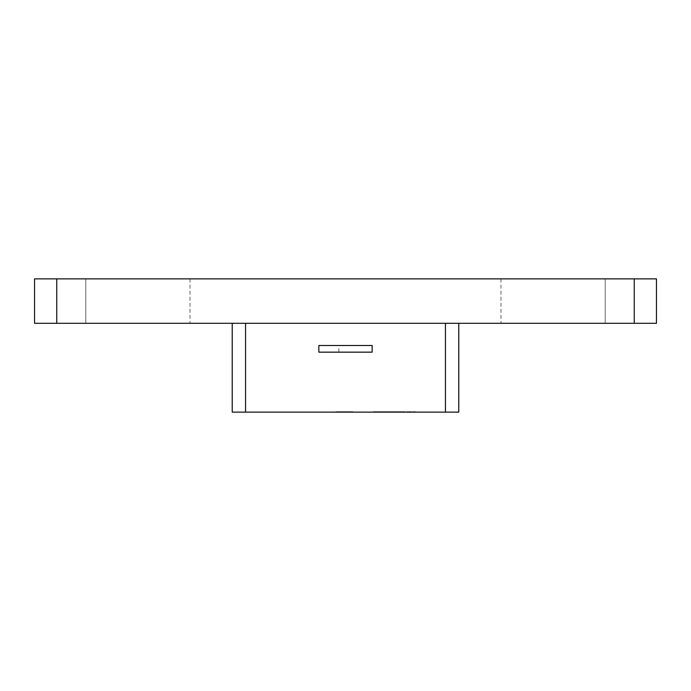 <?xml version="1.0" encoding="UTF-8"?>
<svg xmlns="http://www.w3.org/2000/svg" width="691" height="691" viewBox="0 0 691 691"><rect width="100%" height="100%" fill="white"/><g stroke="black" fill="none" stroke-linecap="round" stroke-linejoin="round"><path stroke-width="0.52" stroke-dasharray="3.46 2.59" d="M343.798 411.689L351.201 411.689L343.211 411.689L343.211 412.13L351.201 412.13L343.211 412.13L343.211 411.689L351.201 411.689L351.201 412.13L343.798 412.13L351.201 412.13L351.201 411.689L343.798 411.689L343.798 412.13M349.465 412.13L342.036 412.13L349.465 412.13L349.465 411.689L340.153 412.13L352.963 412.13L336.154 412.13L352.963 412.13L336.154 412.13L352.963 412.13L342.036 412.13L342.036 411.689L352.963 411.689L352.963 412.13L335.921 412.13L352.963 412.13L335.921 412.13L352.963 412.13L335.921 412.13L352.963 412.13L336.154 412.13L352.963 412.13L352.963 411.689L346.778 411.689L346.778 412.13M346.778 411.689L336.154 411.689L352.963 411.689L337.571 411.689L344.204 411.689L344.204 412.13L345.206 411.689L345.206 412.13M232.228 323.293L245.555 323.293L232.228 323.293L232.228 412.13L458.772 412.13L458.772 323.293L245.555 323.293L458.772 323.293M402.585 412.13L415.187 412.13L402.585 412.13L402.585 411.689L373.209 412.13L400.832 412.13L400.832 411.689L402.585 412.13L402.585 411.689L415.187 411.689L402.585 411.689L402.585 412.13M392.341 412.13L395.952 412.13L388.955 412.13L395.952 412.13L392.341 412.13L392.341 411.689L395.952 411.689L373.209 411.689L400.832 411.689L400.832 412.13L400.832 411.689L374.963 411.689L392.341 411.689M387.556 412.13L394.198 412.13L386.675 412.13L388.955 411.689L386.675 411.689L394.198 411.689L386.675 411.689L387.556 412.13M388.955 412.13L394.198 412.13L388.955 412.13L388.955 411.689L394.198 411.689L388.955 411.689L388.955 412.13M337.441 412.13L341.155 412.13L335.921 412.13L337.441 411.689L345.267 411.689L345.267 412.13L345.267 411.689L352.963 411.689L352.963 412.13L352.963 411.689L348.376 411.689L348.376 412.13L348.376 411.689L351.322 411.689L351.322 412.13L351.322 411.689L345.889 411.689L345.889 412.13L345.915 411.689L344.153 412.13L344.377 411.689L344.377 412.13L344.377 411.689L337.683 411.689L337.683 412.13L337.683 411.689L340.862 411.689L340.62 412.13L340.62 411.689L335.921 411.689L335.921 412.13L335.921 411.689L352.963 411.689L348.618 411.689L348.618 412.13L348.376 411.689L351.322 411.689L345.889 411.689L345.915 412.13L345.915 411.689L337.683 411.689L340.862 411.689L340.862 412.13L340.862 411.689L335.921 411.689L337.441 412.13M401.713 412.13L405.211 412.13L401.713 412.13M401.713 411.689L405.211 411.689L401.713 411.689M348.765 411.689L348.765 412.13M345.206 411.689L336.154 411.689L336.154 412.13L336.154 411.689L336.154 412.13L336.154 411.689L340.153 411.689L340.153 412.13L340.153 411.689L335.921 411.689L335.921 412.13L335.921 411.689L352.963 411.689L352.963 412.13L352.963 411.689L335.921 411.689L347.089 411.689L347.089 412.13M349.249 411.689L349.249 412.13M343.721 411.689L343.721 412.13M344.135 411.689L344.135 412.13M340.266 411.689L340.266 412.13M341.915 411.689L341.915 412.13M337.571 411.689L337.571 412.13L337.571 411.689M347.089 411.689L352.963 411.689L352.963 412.13L352.963 411.689L342.036 411.689L342.036 412.13L340.153 411.689L340.153 412.13M344.852 411.689L344.852 412.13M351.322 411.689L348.618 411.689L350.778 412.13L351.322 411.689L351.322 412.13M350.415 411.689L350.415 412.13M348.618 411.689L348.618 412.13M348.73 411.689L348.73 412.13L348.722 411.689M340.153 411.689L342.036 412.13M342.036 411.689L349.465 411.689M336.154 411.689L336.154 412.13L336.154 411.689L352.963 411.689L336.154 411.689L336.154 412.13L336.154 411.689L350.968 411.689L336.154 411.689L336.154 412.13L336.154 411.689L341.449 411.689L341.449 412.13L341.449 411.689L336.154 411.689L336.154 412.13L336.154 411.689L352.963 411.689L352.963 412.13L352.963 411.689L336.154 411.689M350.968 411.689L350.968 412.13L350.968 411.689M352.963 411.689L352.963 412.13L352.963 411.689M348.022 411.689L348.022 412.13M338.84 345.5L318.845 345.5L318.845 352.16L372.155 352.16L372.155 345.5L318.845 345.5L372.155 345.5L372.155 352.16L318.845 352.16L318.845 345.5L318.845 352.16L372.155 352.16L372.155 345.5L338.84 345.5L338.84 352.16M85.788 323.293L190.025 323.293L85.788 323.293L85.788 278.87L34.55 278.87L190.025 278.87L85.788 278.87L85.788 323.293M634.243 323.293L634.243 278.87L500.975 278.87L605.212 278.87L605.212 323.293L605.212 278.87L656.45 278.87L656.45 323.293L656.45 278.87L656.45 323.293L34.55 323.293L34.55 278.87L34.55 323.293M634.243 278.87L34.55 278.87M347.841 411.689L347.841 412.13M350.726 411.689L350.726 412.13M346.58 411.689L346.58 412.13L346.58 411.689M348.696 411.689L348.696 412.13L348.696 411.689M350.57 411.689L350.57 412.13L350.57 411.689M350.587 411.689L350.587 412.13L350.587 411.689M351.823 411.689L351.823 412.13L351.823 411.689M352.375 411.689L352.375 412.13L352.375 411.689M348.635 411.689L348.635 412.13L348.635 411.689M346.675 411.689L346.675 412.13L346.675 411.689M343.85 411.689L343.85 412.13L343.85 411.689M341.155 411.689L341.155 412.13L341.147 411.689M337.234 411.689L337.234 412.13L337.234 411.689M338.426 411.689L338.426 412.13L338.426 411.689M338.676 411.689L338.676 412.13L338.676 411.689M343.462 411.689L343.462 412.13L343.462 411.689M350.786 411.689L350.786 412.13M338.21 411.689L338.21 412.13M337.035 411.689L337.035 412.13M336.914 411.689L336.914 412.13M339.799 411.689L339.799 412.13M344.895 411.689L344.895 412.13M349.586 411.689L349.586 412.13M352.09 411.689L352.09 412.13M351.425 411.689L351.425 412.13M347.357 411.689L347.357 412.13M343.41 411.689L343.41 412.13M342.529 411.689L342.529 412.13M341.181 411.689L341.181 412.13M339.186 411.689L339.186 412.13M338.011 411.689L338.011 412.13M350.19 411.689L350.19 412.13M350.112 411.689L350.112 412.13M347.297 411.689L347.297 412.13M344.766 411.689L344.766 412.13L344.766 411.689M347.461 411.689L347.461 412.13M351.84 411.689L351.84 412.13M351.054 411.689L351.054 412.13M344.014 411.689L344.014 412.13M337.804 411.689L337.804 412.13M336.638 411.689L336.638 412.13M338.72 411.689L338.72 412.13M341.656 411.689L341.656 412.13M345.569 411.689L345.569 412.13M346.536 411.689L346.536 412.13M341.587 411.689L341.587 412.13M339.557 411.689L339.557 412.13M338.072 411.689L338.072 412.13M338.616 411.689L338.616 412.13M341.475 411.689L341.475 412.13M347.763 411.689L347.763 412.13M409.746 411.689L409.746 412.13M411.162 411.689L411.162 412.13M385.535 411.689L385.535 412.13M386.105 411.689L386.105 412.13M386.494 411.689L386.494 412.13M385.889 411.689L385.889 412.13M445.445 323.293L445.445 412.13M245.555 323.293L245.555 412.13M56.757 323.293L56.757 278.87M398.215 411.689L398.215 412.13M405.211 411.689L405.211 412.13M413.443 412.13L413.443 411.689M409.582 411.689L409.582 412.13M415.187 411.689L415.187 412.13M373.209 411.689L373.209 412.13M395.952 411.689L395.952 412.13L395.952 411.689M386.675 411.689L386.675 412.13L386.675 411.689M394.198 412.13L394.198 411.689L394.198 412.13M374.963 412.13L374.963 411.689M190.025 278.87L190.025 323.293M500.975 278.87L500.975 323.293"/><path stroke-width="1.04" d="M458.772 323.293L458.772 412.13L232.228 412.13L232.228 323.293M634.243 323.293L656.45 323.293L656.45 278.87L34.55 278.87L34.55 323.293L634.243 323.293L634.243 278.87M318.845 345.5L318.845 352.16L372.155 352.16L372.155 345.5L318.845 345.5M34.55 323.293L34.55 278.87M445.445 323.293L445.445 412.13M245.555 323.293L245.555 412.13M56.757 323.293L56.757 278.87"/></g></svg>
